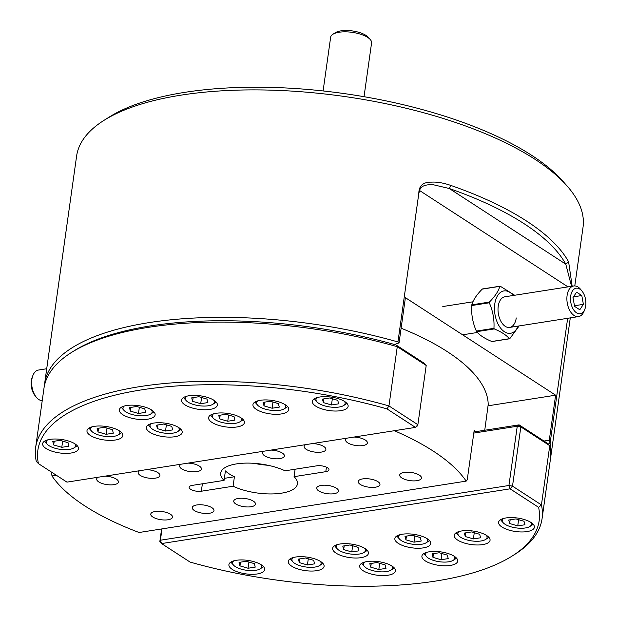 <?xml version="1.0" encoding="UTF-8"?>
<svg xmlns="http://www.w3.org/2000/svg" width="617" height="617" viewBox="0 0 617 617"><rect width="100%" height="100%" fill="white"/><g stroke="black" fill="none" stroke-linecap="round" stroke-linejoin="round"><path stroke-width="0.93" d="M103.926 120.4L109.155 117.099A250.533 94.362 8 0 1 184.768 92.349A250.533 94.362 8 0 1 562.48 180.812L566.599 185.424A255.7 96.306 -172 0 0 181.097 95.141A255.7 96.306 -172 0 0 103.926 120.4A255.7 96.306 -172 0 0 76.601 156.101L44.632 383.558A255.7 96.306 8 0 1 149.137 322.598A255.7 96.306 8 0 1 397.942 341.949L398.605 343.044L399.076 342.682L405.4 297.664L555.616 395.188L549.284 440.206L550.148 443.6A255.7 96.306 8 0 1 550.726 457.097A255.7 96.306 8 0 1 550.534 458.277M44.378 385.933A255.7 96.306 8 0 1 44.632 383.558M550.148 443.6L548.112 443.916M398.605 343.044L394.51 344.51A253.117 95.334 -172 0 0 72.613 351.767M571.558 286.319L565.781 264.153A253.117 95.334 -172 0 0 449.276 188.509L432.764 184.614C424.673 184.491 420.308 186.481 419.668 190.584L418.82 193.368L397.942 341.949M418.82 193.368C418.858 185.779 423.085 182.03 431.507 182.131C437.044 181.799 443.515 182.91 450.919 185.455A255.7 96.306 8 0 1 568.619 261.87L572.16 286.226M567.655 318.303L550.171 442.728M574.782 285.926L583.026 227.272A255.7 96.306 -172 0 0 566.599 185.424M544.009 441.039L549.284 440.206M488.086 405.793L555.616 395.188M450.919 185.455L449.276 188.509L565.781 264.153L568.619 261.87M139.804 470.686A10.975 4.134 -172 0 0 138.177 472.475A10.975 4.134 -172 0 0 143.846 477.041A10.975 4.134 -172 0 0 155.43 478.144A10.975 4.134 -172 0 0 159.919 475.53A10.975 4.134 -172 0 0 146.468 469.645M181.298 464.169A10.975 4.134 -172 0 0 179.67 465.958A10.975 4.134 -172 0 0 185.331 470.524A10.975 4.134 -172 0 0 196.923 471.627A10.975 4.134 -172 0 0 201.412 469.013A10.975 4.134 -172 0 0 187.961 463.128M250.996 506.742A10.975 4.134 -172 0 0 255.484 504.12A10.975 4.134 -172 0 0 249.823 499.554A10.975 4.134 -172 0 0 238.231 498.451A10.975 4.134 -172 0 0 233.743 501.066A10.975 4.134 -172 0 0 239.411 505.632A10.975 4.134 -172 0 0 250.996 506.742M209.51 513.251A10.975 4.134 -172 0 0 213.991 510.637A10.975 4.134 -172 0 0 208.33 506.071A10.975 4.134 -172 0 0 196.738 504.968A10.975 4.134 -172 0 0 192.257 507.583A10.975 4.134 -172 0 0 197.918 512.149A10.975 4.134 -172 0 0 209.51 513.251M375.475 487.191A10.975 4.134 -172 0 0 379.956 484.569A10.975 4.134 -172 0 0 374.295 480.011A10.975 4.134 -172 0 0 362.703 478.9A10.975 4.134 -172 0 0 358.215 481.515A10.975 4.134 -172 0 0 363.883 486.08A10.975 4.134 -172 0 0 375.475 487.191M333.982 493.708A10.975 4.134 -172 0 0 338.463 491.086A10.975 4.134 -172 0 0 332.802 486.528A10.975 4.134 -172 0 0 321.21 485.417A10.975 4.134 -172 0 0 316.729 488.032A10.975 4.134 -172 0 0 322.39 492.597A10.975 4.134 -172 0 0 333.982 493.708M264.277 451.143A10.975 4.134 -172 0 0 262.649 452.924A10.975 4.134 -172 0 0 268.318 457.49A10.975 4.134 -172 0 0 279.902 458.601A10.975 4.134 -172 0 0 284.391 455.978A10.975 4.134 -172 0 0 270.94 450.094M305.77 444.626A10.975 4.134 -172 0 0 304.142 446.407A10.975 4.134 -172 0 0 309.803 450.973A10.975 4.134 -172 0 0 321.395 452.084A10.975 4.134 -172 0 0 325.884 449.461A10.975 4.134 -172 0 0 312.433 443.577M98.311 477.203A10.975 4.134 -172 0 0 96.684 478.993A10.975 4.134 -172 0 0 102.353 483.558A10.975 4.134 -172 0 0 113.944 484.661A10.975 4.134 -172 0 0 118.425 482.047A10.975 4.134 -172 0 0 104.983 476.162M168.017 519.769A10.975 4.134 -172 0 0 172.505 517.154A10.975 4.134 -172 0 0 166.837 512.588A10.975 4.134 -172 0 0 155.253 511.485A10.975 4.134 -172 0 0 150.764 514.1A10.975 4.134 -172 0 0 156.433 518.666A10.975 4.134 -172 0 0 168.017 519.769M416.961 480.674A10.975 4.134 -172 0 0 421.45 478.052A10.975 4.134 -172 0 0 415.781 473.494A10.975 4.134 -172 0 0 404.197 472.383A10.975 4.134 -172 0 0 399.708 474.997A10.975 4.134 -172 0 0 405.377 479.563A10.975 4.134 -172 0 0 416.961 480.674M347.255 438.109A10.975 4.134 -172 0 0 345.628 439.89A10.975 4.134 -172 0 0 351.297 444.456A10.975 4.134 -172 0 0 362.889 445.567A10.975 4.134 -172 0 0 367.37 442.944A10.975 4.134 -172 0 0 353.927 437.06M294.062 476.663L325.807 471.673A7.751 2.915 -172 0 0 328.977 469.83A7.751 2.915 -172 0 0 324.974 466.606A7.751 2.915 -172 0 0 316.799 465.82L285.054 470.81A38.74 14.592 8 0 0 236.535 463.891A38.74 14.592 8 0 0 220.701 473.131A38.74 14.592 8 0 0 224.071 480.388L192.327 485.371A7.751 2.915 -172 0 0 189.157 487.222A7.751 2.915 -172 0 0 193.16 490.438A7.751 2.915 -172 0 0 201.335 491.225L233.087 486.235A38.74 14.592 8 0 0 281.599 493.153A38.74 14.592 8 0 0 297.433 483.913A38.74 14.592 8 0 0 294.062 476.663L295.111 469.228M484.746 430.257L488.201 404.567A216.96 81.714 -172 0 0 401.112 328.198M394.332 430.712A216.96 81.714 8 0 1 466.174 481.121L467.231 479.849L474.226 430.088A216.96 81.714 8 0 1 475.252 431.746M466.174 481.121L139.08 532.494A216.96 81.714 8 0 1 51.959 475.931L51.604 472.175M56.332 475.244L51.959 475.931M267.94 465.272A38.74 14.592 8 0 1 254.189 463.344M224.071 480.388L225.406 470.91A38.74 14.592 -172 0 0 234.414 476.764L233.087 486.235M51.566 472.46L51.951 472.398M224.357 478.337L234.414 476.764M527.011 531.592A18.078 6.81 -172 0 0 534.399 527.28A18.078 6.81 -172 0 0 525.067 519.769A18.078 6.81 -172 0 0 505.986 517.941A18.078 6.81 -172 0 0 498.598 522.252A18.078 6.81 -172 0 0 507.93 529.764A18.078 6.81 -172 0 0 527.011 531.592M450.325 565.442A18.078 6.81 -172 0 0 457.714 561.131A18.078 6.81 -172 0 0 448.382 553.611A18.078 6.81 -172 0 0 429.293 551.783A18.078 6.81 -172 0 0 421.905 556.094A18.078 6.81 -172 0 0 431.237 563.614A18.078 6.81 -172 0 0 450.325 565.442M388.085 575.214A18.078 6.81 -172 0 0 395.474 570.902A18.078 6.81 -172 0 0 386.142 563.39A18.078 6.81 -172 0 0 367.061 561.563A18.078 6.81 -172 0 0 359.672 565.874A18.078 6.81 -172 0 0 369.005 573.386A18.078 6.81 -172 0 0 388.085 575.214M257.32 573.949A18.078 6.81 -172 0 0 264.708 569.638A18.078 6.81 -172 0 0 255.376 562.126A18.078 6.81 -172 0 0 236.296 560.298A18.078 6.81 -172 0 0 228.907 564.609A18.078 6.81 -172 0 0 238.239 572.129A18.078 6.81 -172 0 0 257.32 573.949M361.053 557.66A18.078 6.81 -172 0 0 368.442 553.349A18.078 6.81 -172 0 0 359.109 545.837A18.078 6.81 -172 0 0 340.021 544.009A18.078 6.81 -172 0 0 332.632 548.32A18.078 6.81 -172 0 0 341.965 555.832A18.078 6.81 -172 0 0 361.053 557.66M423.285 547.888A18.078 6.81 -172 0 0 430.674 543.577A18.078 6.81 -172 0 0 421.342 536.057A18.078 6.81 -172 0 0 402.253 534.229A18.078 6.81 -172 0 0 394.865 538.541A18.078 6.81 -172 0 0 404.197 546.06A18.078 6.81 -172 0 0 423.285 547.888M316.698 570.679A18.078 6.81 -172 0 0 324.087 566.375A18.078 6.81 -172 0 0 314.755 558.855A18.078 6.81 -172 0 0 295.666 557.028A18.078 6.81 -172 0 0 288.278 561.339A18.078 6.81 -172 0 0 297.61 568.859A18.078 6.81 -172 0 0 316.698 570.679M482.664 544.618A18.078 6.81 -172 0 0 490.052 540.307A18.078 6.81 -172 0 0 480.72 532.787A18.078 6.81 -172 0 0 461.632 530.959A18.078 6.81 -172 0 0 454.243 535.271A18.078 6.81 -172 0 0 463.575 542.79A18.078 6.81 -172 0 0 482.664 544.618M473.964 431.946L519.09 424.858L547.595 443.368L549.755 445.682L541.433 504.914A255.7 96.306 8 0 1 542.065 518.696A255.7 96.306 8 0 1 514.74 554.398L512.125 556.048A253.117 95.334 -172 0 0 538.602 507.344L510.097 488.834L161.577 543.569L190.082 562.079A253.117 95.334 -172 0 0 512.125 556.048M542.065 518.696L550.387 459.464A255.7 96.306 -172 0 0 549.755 445.682L520.833 426.902L512.503 486.134L541.433 504.914L538.602 507.344M162.001 528.892L160.405 540.23L161.577 543.569L159.834 541.525L161.6 528.954M159.834 541.525L160.405 540.23L508.932 485.486L517.254 426.254L473.81 433.08M510.097 488.834L512.503 486.134L508.932 485.486L510.097 488.834M520.833 426.902L519.09 424.858L517.254 426.254L520.833 426.902M50.031 439.373A18.078 6.81 -172 0 0 42.642 443.685A18.078 6.81 -172 0 0 51.975 451.197A18.078 6.81 -172 0 0 71.055 453.025A18.078 6.81 -172 0 0 78.444 448.713A18.078 6.81 -172 0 0 69.112 441.201A18.078 6.81 -172 0 0 50.031 439.373M126.716 405.523A18.078 6.81 -172 0 0 119.328 409.835A18.078 6.81 -172 0 0 128.66 417.354A18.078 6.81 -172 0 0 147.748 419.182A18.078 6.81 -172 0 0 155.137 414.871A18.078 6.81 -172 0 0 145.805 407.351A18.078 6.81 -172 0 0 126.716 405.523M188.956 395.752A18.078 6.81 -172 0 0 181.568 400.063A18.078 6.81 -172 0 0 190.9 407.575A18.078 6.81 -172 0 0 209.981 409.403A18.078 6.81 -172 0 0 217.369 405.091A18.078 6.81 -172 0 0 208.037 397.579A18.078 6.81 -172 0 0 188.956 395.752M319.722 397.016A18.078 6.81 -172 0 0 312.325 401.328A18.078 6.81 -172 0 0 321.658 408.84A18.078 6.81 -172 0 0 340.746 410.667A18.078 6.81 -172 0 0 348.135 406.356A18.078 6.81 -172 0 0 338.802 398.844A18.078 6.81 -172 0 0 319.722 397.016M215.989 413.305A18.078 6.81 -172 0 0 208.6 417.616A18.078 6.81 -172 0 0 217.932 425.136A18.078 6.81 -172 0 0 237.021 426.956A18.078 6.81 -172 0 0 244.409 422.645A18.078 6.81 -172 0 0 235.077 415.133A18.078 6.81 -172 0 0 215.989 413.305M153.756 423.077A18.078 6.81 -172 0 0 146.368 427.388A18.078 6.81 -172 0 0 155.7 434.908A18.078 6.81 -172 0 0 174.788 436.736A18.078 6.81 -172 0 0 182.177 432.424A18.078 6.81 -172 0 0 172.845 424.905A18.078 6.81 -172 0 0 153.756 423.077M260.343 400.286A18.078 6.81 -172 0 0 252.955 404.598A18.078 6.81 -172 0 0 262.287 412.11A18.078 6.81 -172 0 0 281.375 413.938A18.078 6.81 -172 0 0 288.764 409.626A18.078 6.81 -172 0 0 279.432 402.107A18.078 6.81 -172 0 0 260.343 400.286M94.378 426.347A18.078 6.81 -172 0 0 86.989 430.658A18.078 6.81 -172 0 0 96.321 438.178A18.078 6.81 -172 0 0 115.41 440.006A18.078 6.81 -172 0 0 122.798 435.695A18.078 6.81 -172 0 0 113.466 428.175A18.078 6.81 -172 0 0 94.378 426.347M395.944 344.911L424.457 363.421L426.2 365.465L397.271 346.685A255.7 96.306 -172 0 0 71.287 352.592A255.7 96.306 -172 0 0 43.969 388.294L35.639 447.526A255.7 96.306 8 0 1 388.949 405.924L397.271 346.685L395.944 344.911A253.117 95.334 8 0 0 73.901 350.942L71.287 352.592M38.431 463.629L66.944 482.132L415.465 427.396L386.959 408.886A253.117 95.334 -172 0 0 38.431 463.629L36.28 461.315A255.7 96.306 8 0 1 35.639 447.526M386.959 408.886L388.949 405.924L417.871 424.697L426.2 365.465M415.465 427.396L417.3 426L417.871 424.697L415.465 427.396M332.872 34.282L335.486 32.639A18.078 6.81 8 0 1 340.939 30.85A18.078 6.81 8 0 1 368.195 37.236L370.254 39.542A20.662 7.782 -172 0 0 339.103 32.246A20.662 7.782 -172 0 0 332.872 34.282A20.662 7.782 -172 0 0 330.658 37.167L323.1 90.946M364.03 96.699L371.581 42.92A20.662 7.782 -172 0 0 370.254 39.542M36.179 397.039L34.891 395.42A12.911 7.52 -98.9 0 1 31.297 380.805A12.911 7.52 -98.9 0 1 32.092 377.612L32.824 375.668A15.494 9.024 81.1 0 0 31.868 379.501A15.494 9.024 81.1 0 0 36.179 397.039A15.494 9.024 81.1 0 0 42.218 400.718M46.715 368.75L38.478 370.046A15.494 9.024 81.1 0 0 32.824 375.668M585.703 305.839A12.911 7.52 81.1 0 0 582.109 291.224A12.911 7.52 81.1 0 0 570.679 296.091A12.911 7.52 81.1 0 0 575.453 311.978A12.911 7.52 81.1 0 0 584.908 309.032A12.911 7.52 81.1 0 0 585.703 305.839M584.908 309.032L584.176 310.976A15.494 9.024 -98.9 0 1 578.522 316.598A15.494 9.024 -98.9 0 1 567.1 295.443A15.494 9.024 -98.9 0 1 573.71 285.98A15.494 9.024 -98.9 0 1 580.821 289.604L582.109 291.224M574.589 306.387L579.795 309.765L583.397 304.343L581.792 295.543L576.587 292.165L572.985 297.587L574.589 306.387M573.471 296.854L581.792 295.543M574.473 305.747L583.397 304.343M471.704 305.546L471.804 304.837L489.389 302.075L489.289 302.785L471.704 305.546C471.195 314.354 472.745 322.868 476.355 331.074L493.939 328.313C494.448 319.506 492.898 310.991 489.289 302.785M573.71 285.98L504.837 296.8A15.494 9.024 81.1 0 0 498.228 306.256A15.494 9.024 81.1 0 0 509.642 327.419A15.494 9.024 81.1 0 0 516.252 317.956M518.164 326.077A21.441 12.479 -98.9 0 1 502.485 330.195A21.441 12.479 -98.9 0 1 494.772 304.011A21.441 12.479 -98.9 0 1 513.352 295.458M493.939 328.313L494.279 328.923L476.702 331.684C479.687 335.286 484.723 338.556 491.803 341.486L509.38 338.725C506.418 335.147 501.382 331.877 494.279 328.923M509.38 338.725L509.819 338.625L509.38 338.725M519.144 325.923L509.819 338.625M492.243 341.386L491.803 341.486L492.243 341.386M476.702 331.684L476.355 331.074M489.389 302.075C494.919 296.522 498.405 291.278 499.839 286.35L482.255 289.111C476.725 294.664 473.239 299.901 471.804 304.837M482.255 289.111L482.695 289.003L482.255 289.111M500.279 286.242L514.663 295.258M503.595 518.45A14.723 5.545 -172 0 0 503.194 522.761A14.723 5.545 -172 0 0 505.007 524.257A14.723 5.545 -172 0 0 529.833 526.502A14.723 5.545 -172 0 0 530.643 522.252M503.194 522.761L501.552 520.91A16.79 6.324 8 0 1 500.696 519.622M517.748 525.885L524.928 524.759L524.018 521.272L515.92 518.905L508.732 520.038L509.642 523.524L517.748 525.885L518.612 519.691M533.103 524.18A16.79 6.324 8 0 1 531.931 525.183L529.833 526.502M510.166 519.815L509.642 523.524M459.241 531.468A14.723 5.545 -172 0 0 458.847 535.78A14.723 5.545 -172 0 0 460.652 537.276A14.723 5.545 -172 0 0 485.486 539.528A14.723 5.545 -172 0 0 486.296 535.271M458.847 535.78L457.197 533.936A16.79 6.324 8 0 1 456.341 532.648M473.393 538.911L480.581 537.777L479.664 534.291L471.565 531.931L464.377 533.057L465.295 536.551L473.393 538.911L474.265 532.718M488.757 537.199A16.79 6.324 8 0 1 487.577 538.201L485.486 539.528M465.812 532.833L465.295 536.551M293.276 557.537A14.723 5.545 -172 0 0 292.882 561.848A14.723 5.545 -172 0 0 294.687 563.344A14.723 5.545 -172 0 0 319.521 565.588A14.723 5.545 -172 0 0 320.331 561.339M292.882 561.848L291.232 560.005A16.79 6.324 8 0 1 290.383 558.709M307.428 564.979L314.616 563.845L313.698 560.359L305.6 557.999L298.412 559.125L299.33 562.611L307.428 564.979L308.299 558.778M322.791 563.267A16.79 6.324 8 0 1 321.611 564.27L319.521 565.588M299.854 558.902L299.33 562.611M399.862 534.738A14.723 5.545 -172 0 0 399.469 539.05A14.723 5.545 -172 0 0 401.281 540.546A14.723 5.545 -172 0 0 426.108 542.79A14.723 5.545 -172 0 0 426.918 538.541M399.469 539.05L397.826 537.206A16.79 6.324 8 0 1 396.97 535.911M414.015 542.181L421.203 541.047L420.293 537.561L412.195 535.201L405.007 536.327L405.917 539.821L414.015 542.181L414.886 535.988M429.378 540.469A16.79 6.324 8 0 1 428.198 541.471L426.108 542.79M406.441 536.104L405.917 539.821M337.63 544.518A14.723 5.545 -172 0 0 337.237 548.822A14.723 5.545 -172 0 0 339.042 550.318A14.723 5.545 -172 0 0 363.876 552.57A14.723 5.545 -172 0 0 364.686 548.32M337.237 548.822L335.586 546.978A16.79 6.324 8 0 1 334.73 545.69M351.783 551.953L358.971 550.827L358.053 547.333L349.955 544.973L342.767 546.099L343.684 549.593L351.783 551.953L352.654 545.76M367.146 550.241A16.79 6.324 8 0 1 365.966 551.251L363.876 552.57M344.201 545.875L343.684 549.593M233.905 560.807A14.723 5.545 -172 0 0 233.511 565.118A14.723 5.545 -172 0 0 235.316 566.614A14.723 5.545 -172 0 0 260.15 568.859A14.723 5.545 -172 0 0 260.952 564.609M233.511 565.118L231.861 563.275A16.79 6.324 8 0 1 231.005 561.979M248.057 568.242L255.237 567.116L254.327 563.63L246.229 561.262L239.041 562.396L239.951 565.882L248.057 568.242L248.929 562.048M263.413 566.537A16.79 6.324 8 0 1 262.24 567.54L260.15 568.859M240.476 562.172L239.951 565.882M364.67 562.072A14.723 5.545 -172 0 0 364.277 566.375A14.723 5.545 -172 0 0 366.082 567.871A14.723 5.545 -172 0 0 390.916 570.123A14.723 5.545 -172 0 0 391.718 565.874M364.277 566.375L362.626 564.532A16.79 6.324 8 0 1 361.77 563.244M378.823 569.506L386.003 568.38L385.093 564.887L376.995 562.527L369.807 563.66L370.717 567.146L378.823 569.506L379.686 563.313M394.178 567.794A16.79 6.324 8 0 1 393.006 568.805L390.916 570.123M371.241 563.429L370.717 567.146M426.902 552.292A14.723 5.545 -172 0 0 426.509 556.603A14.723 5.545 -172 0 0 428.321 558.1A14.723 5.545 -172 0 0 453.148 560.344A14.723 5.545 -172 0 0 453.958 556.094M426.509 556.603L424.866 554.76A16.79 6.324 8 0 1 424.01 553.464M441.055 559.735L448.243 558.601L447.333 555.115L439.227 552.755L432.047 553.881L432.957 557.375L441.055 559.735L441.926 553.542M456.418 558.023A16.79 6.324 8 0 1 455.238 559.025L453.148 560.344M433.481 553.657L432.957 557.375M317.331 397.525A14.723 5.545 -172 0 0 316.93 401.829A14.723 5.545 -172 0 0 318.742 403.325A14.723 5.545 -172 0 0 343.569 405.577A14.723 5.545 -172 0 0 344.379 401.328M346.839 403.248A16.79 6.324 8 0 1 345.667 404.258L343.569 405.577M329.655 397.98L322.467 399.106L323.377 402.6L331.476 404.96L338.664 403.834L337.754 400.34L329.655 397.98M316.93 401.829L315.287 399.986A16.79 6.324 8 0 1 314.431 398.698M332.347 398.767L331.476 404.96M323.902 398.883L323.377 402.6M257.952 400.788A14.723 5.545 -172 0 0 257.559 405.099A14.723 5.545 -172 0 0 259.364 406.595A14.723 5.545 -172 0 0 284.198 408.847A14.723 5.545 -172 0 0 285.008 404.59M287.468 406.518A16.79 6.324 8 0 1 286.288 407.528L284.198 408.847M270.277 401.251L263.089 402.377L264.007 405.87L272.105 408.23L279.293 407.104L278.375 403.611L270.277 401.251M257.559 405.099L255.908 403.256A16.79 6.324 8 0 1 255.06 401.968M272.976 402.037L272.105 408.23M264.531 402.153L264.007 405.87M91.987 426.856A14.723 5.545 -172 0 0 91.594 431.167A14.723 5.545 -172 0 0 93.406 432.664A14.723 5.545 -172 0 0 118.233 434.908A14.723 5.545 -172 0 0 119.042 430.658M121.503 432.586A16.79 6.324 8 0 1 120.323 433.589L118.233 434.908M104.319 427.319L97.131 428.445L98.041 431.939L106.139 434.299L113.327 433.165L112.417 429.679L104.319 427.319M91.594 431.167L89.951 429.324A16.79 6.324 8 0 1 89.095 428.028M107.011 428.105L106.139 434.299M98.566 428.221L98.041 431.939M213.598 413.814A14.723 5.545 -172 0 0 213.204 418.125A14.723 5.545 -172 0 0 215.017 419.622A14.723 5.545 -172 0 0 239.843 421.866A14.723 5.545 -172 0 0 240.653 417.616M243.113 419.545A16.79 6.324 8 0 1 241.933 420.547L239.843 421.866M225.922 414.269L218.742 415.403L219.652 418.889L227.75 421.249L234.938 420.123L234.028 416.637L225.922 414.269M213.204 418.125L211.562 416.282A16.79 6.324 8 0 1 210.706 414.986M228.622 415.056L227.75 421.249M220.176 415.179L219.652 418.889M151.366 423.586A14.723 5.545 -172 0 0 150.972 427.897A14.723 5.545 -172 0 0 152.777 429.393A14.723 5.545 -172 0 0 177.611 431.645A14.723 5.545 -172 0 0 178.421 427.388M180.881 429.316A16.79 6.324 8 0 1 179.701 430.319L177.611 431.645M163.69 424.049L156.502 425.175L157.42 428.668L165.518 431.028L172.706 429.902L171.788 426.409L163.69 424.049M150.972 427.897L149.322 426.054A16.79 6.324 8 0 1 148.466 424.766M166.389 424.835L165.518 431.028M157.937 424.951L157.42 428.668M47.64 439.882A14.723 5.545 -172 0 0 47.247 444.186A14.723 5.545 -172 0 0 49.051 445.682A14.723 5.545 -172 0 0 73.886 447.934A14.723 5.545 -172 0 0 74.688 443.685M77.148 445.605A16.79 6.324 8 0 1 75.976 446.615L73.886 447.934M59.965 440.337L52.777 441.471L53.687 444.957L61.793 447.317L68.973 446.191L68.063 442.697L59.965 440.337M47.247 444.186L45.596 442.343A16.79 6.324 8 0 1 44.74 441.055M62.656 441.124L61.793 447.317M54.211 441.24L53.687 444.957M124.325 406.032A14.723 5.545 -172 0 0 123.932 410.344A14.723 5.545 -172 0 0 125.737 411.84A14.723 5.545 -172 0 0 150.571 414.092A14.723 5.545 -172 0 0 151.381 409.835M153.841 411.763A16.79 6.324 8 0 1 152.661 412.765L150.571 414.092M136.65 406.495L129.462 407.621L130.38 411.115L138.478 413.475L145.666 412.341L144.748 408.855L136.65 406.495M123.932 410.344L122.282 408.5A16.79 6.324 8 0 1 121.426 407.212M139.349 407.282L138.478 413.475M130.897 407.397L130.38 411.115M186.565 396.261A14.723 5.545 -172 0 0 186.164 400.572A14.723 5.545 -172 0 0 187.977 402.068A14.723 5.545 -172 0 0 212.803 404.312A14.723 5.545 -172 0 0 213.613 400.063M216.073 401.991A16.79 6.324 8 0 1 214.901 402.994L212.803 404.312M198.89 396.716L191.702 397.849L192.612 401.335L200.71 403.695L207.898 402.569L206.988 399.083L198.89 396.716M186.164 400.572L184.522 398.721A16.79 6.324 8 0 1 183.665 397.433M201.582 397.502L200.71 403.695M193.136 397.626L192.612 401.335M567.995 286.882L419.668 190.584M202.384 483.79L201.335 491.225M326.439 467.177L325.807 471.673M550.726 457.097L570.285 317.894M442.805 306.541L472.931 301.806M462.603 334.807L477.411 332.478M509.642 327.419L578.522 316.598M482.525 288.941L500.009 286.195M492.065 341.54L509.549 338.795"/></g></svg>

